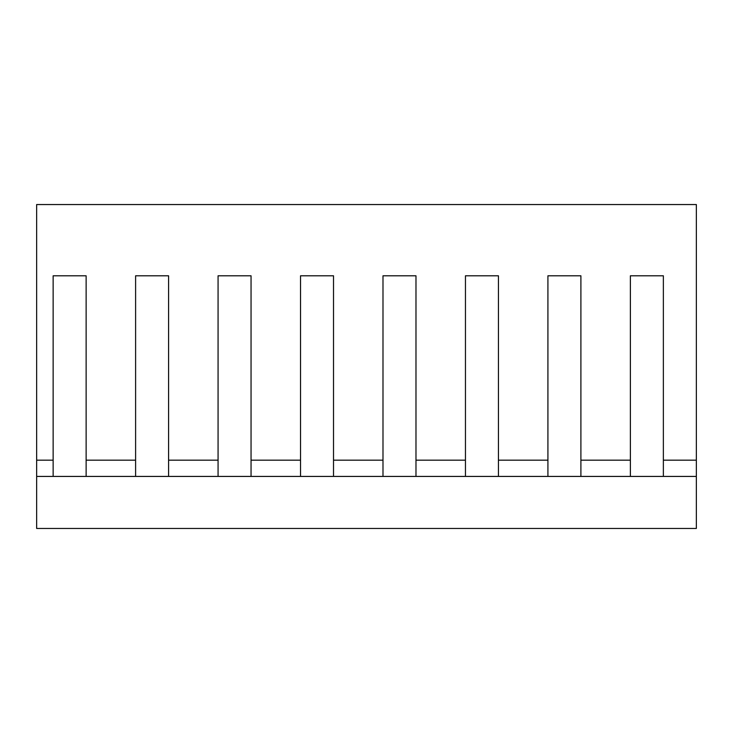 <?xml version="1.0" encoding="UTF-8"?>
<svg xmlns="http://www.w3.org/2000/svg" width="733" height="733" viewBox="0 0 733 733"><rect width="100%" height="100%" fill="white"/><g stroke="black" fill="none" stroke-linecap="round" stroke-linejoin="round"><path stroke-width="1.1" d="M36.65 460.177L36.65 204.544L696.35 204.544L696.35 528.456L36.65 528.456L36.65 460.177L53.142 460.177L53.142 275.791L86.127 275.791L86.127 456.018M135.605 456.018L135.605 275.791L168.59 275.791L168.59 456.018M135.605 476.423L135.605 275.791L168.59 275.791L168.59 476.423M53.142 456.018L53.142 275.791L86.127 275.791L86.127 476.423M630.38 456.018L630.38 275.791L663.365 275.791L663.365 456.018M547.918 456.018L547.918 275.791L580.903 275.791L580.903 456.018M465.455 456.018L465.455 275.791L498.44 275.791L498.44 456.018M382.993 456.018L382.993 275.791L415.978 275.791L415.978 456.018M300.53 456.018L300.53 275.791L333.515 275.791L333.515 456.018M218.067 456.018L218.067 275.791L251.053 275.791L251.053 456.018M53.142 476.423L53.142 460.177M218.067 476.423L218.067 275.791L251.053 275.791L251.053 476.423M251.053 460.177L300.53 460.177L300.53 275.791L333.515 275.791L333.515 460.177L382.993 460.177L382.993 275.791L415.978 275.791L415.978 460.177L465.455 460.177L465.455 275.791L498.44 275.791L498.44 460.177L547.918 460.177L547.918 275.791L580.903 275.791L580.903 460.177L630.38 460.177L630.38 275.791L663.365 275.791L663.365 476.423M663.365 460.177L696.35 460.177M168.59 460.177L218.067 460.177M86.127 460.177L135.605 460.177M300.53 476.423L300.53 460.177M382.993 476.423L382.993 460.177M333.515 460.177L333.515 476.423M465.455 476.423L465.455 460.177M415.978 460.177L415.978 476.423M547.918 476.423L547.918 460.177M498.44 460.177L498.44 476.423M630.38 476.423L630.38 460.177M580.903 460.177L580.903 476.423M36.65 476.423L696.35 476.423"/></g></svg>
